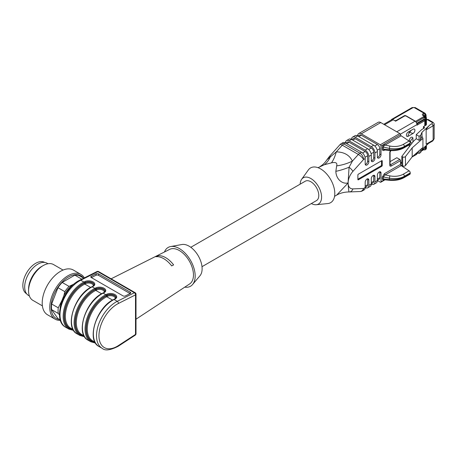 <?xml version="1.0" encoding="UTF-8"?>
<svg xmlns="http://www.w3.org/2000/svg" width="457" height="457" viewBox="0 0 457 457"><rect width="100%" height="100%" fill="white"/><g stroke="black" fill="none" stroke-linecap="round" stroke-linejoin="round"><path stroke-width="0.69" d="M44.695 262.444L44.677 262.432A18.086 10.442 120 0 0 26.597 272.875A18.086 10.442 120 0 0 26.597 293.754L26.609 293.765M29.385 295.959L28.528 295.468A18.6 10.74 -60 0 1 25.678 280.564A18.6 10.74 -60 0 1 37.828 264.169A18.6 10.74 -60 0 1 47.128 263.249L47.985 263.746M42.398 305.859L32.853 300.352A20.668 11.933 -60 0 1 28.574 290.892L28.574 289.201A18.6 10.74 -60 0 1 41.724 266.42L43.187 265.58A20.668 11.933 -60 0 1 53.52 264.552L63.066 270.064M28.574 290.892A20.668 11.933 -60 0 1 43.187 265.58M60.427 320.368A25.832 14.915 -60 0 1 55.114 319.169L47.562 314.81A25.832 14.915 -60 0 1 44.66 312.12A25.832 14.915 -60 0 1 49.362 282.123A25.832 14.915 -60 0 1 73.4 270.064L80.952 274.423A25.832 14.915 -60 0 1 84.351 277.89M55.114 319.169A25.832 14.915 -60 0 1 52.212 316.478A25.832 14.915 -60 0 1 56.914 286.482A25.832 14.915 -60 0 1 80.952 274.423M59.461 319.494A24.644 14.224 -60 0 1 53.429 315.85A24.644 14.224 -60 0 1 59.633 284.9A24.644 14.224 -60 0 1 83.403 278.022M59.507 314.953L58.25 313.445L51.647 309.635L57.97 318.638L60.307 319.986M58.25 313.445A24.112 13.921 -60 0 1 58.25 307.818L62.118 300.072A22.387 12.927 -60 0 0 60.153 307.755M51.647 309.635A24.112 13.921 -60 0 1 51.647 304.008L58.25 307.818M62.118 300.072L63.957 295.331L64.82 291.652L57.97 287.699A24.112 13.921 -60 0 1 62.192 282.449L69.041 286.402L74.217 283.94M64.82 291.652A24.112 13.921 -60 0 1 69.041 286.402M57.97 287.699L51.647 304.008M81.352 279.398L81.694 279.096L74.845 275.143L62.192 282.449M74.845 275.143A24.112 13.921 -60 0 1 79.067 275.52L83.722 278.21M81.694 279.096A24.112 13.921 -60 0 1 82.02 279.061M63.957 295.331A22.987 13.27 -60 0 1 72.149 285.139M96.147 273.794A1.719 0.925 -176.9 0 1 98.581 273.886L130.245 292.166A1.719 0.925 -176.9 0 1 130.748 292.868A1.719 0.925 -176.9 0 1 130.251 293.48L125.389 295.925A1.719 0.925 -176.9 0 1 122.956 295.833L91.291 277.553A1.719 0.925 -176.9 0 1 90.783 276.845A1.719 0.925 -176.9 0 1 91.286 276.239L96.147 273.794L96.067 275.24A1.719 0.925 -176.9 0 1 98.501 275.337L130.079 293.565M96.067 275.24L91.377 277.605M118.409 303.471A1.719 1.057 63.3 0 0 117.272 301.323A27.557 15.909 -60 0 0 98.261 325.47A27.557 15.909 -60 0 0 102.237 348.365C105.03 350.953 110.331 350.268 118.135 346.315L135.221 335.17A1.719 0.925 -123.1 0 0 135.5 334.433L118.409 345.572A25.832 14.915 -60 0 1 98.963 335.746A25.832 14.915 -60 0 1 118.409 303.471L135.5 294.879A1.719 1.057 -116.7 0 0 134.364 292.726L134.387 292.794M97.707 271.618L97.827 271.635A1.719 1.057 -116.7 0 0 96.975 271.544L79.884 280.135A1.719 1.057 -116.7 0 1 80.735 280.227A27.557 15.909 120 0 0 61.729 304.379A27.557 15.909 120 0 0 65.699 327.269C52.064 320.5 62.832 287.813 79.884 280.135M157.785 255.76A20.879 12.053 60 0 1 173.62 264.9L171.672 265.9A21.011 12.128 -120 0 0 155.837 256.76L157.785 255.76L157.785 256.691M136.003 319.186L189.655 283.934A19.971 11.528 -120 0 0 193.465 274.994A19.971 11.528 -120 0 0 184.965 255.132A19.971 11.528 -120 0 0 169.696 249.368L111.12 278.816M164.469 251.996A22.387 12.927 60 0 1 170.661 246.546A22.387 12.927 60 0 1 190.54 260.381A22.387 12.927 60 0 1 192.58 284.511A22.387 12.927 60 0 1 184.765 287.15M192.58 284.511L199.977 275.76A18.429 10.637 -120 0 0 202.114 268.739A18.429 10.637 -120 0 0 195.276 251.556A18.429 10.637 -120 0 0 181.937 244.512L170.661 246.546M402.657 165.88L402.657 156.882A1.719 0.994 0 0 0 405.445 156.585L412.18 147.851L412.18 156.848L405.445 165.583A1.719 0.994 180 0 1 402.657 165.88L401.817 165.4L401.817 156.397L413.551 141.184L416.236 138.705L416.236 134.632L421.794 129.514L423.913 128.286A1.719 0.994 0 0 0 424.416 127.583A1.719 0.994 0 0 0 423.913 126.88L423.445 126.612L425.398 125.486L425.398 119.049A1.719 0.994 -120 0 0 424.176 116.941L423.69 116.655A0.691 0.4 60 0 1 424.176 117.5L424.176 119.191M402.657 156.882L401.817 156.397M412.18 147.851L422.936 138.385L422.936 147.383L412.18 156.848M424.176 116.941L424.69 116.644A1.719 1.045 -57.3 0 1 425.621 116.598L423.833 115.455A1.719 1.045 -57.3 0 0 422.908 115.501A2.171 1.251 180 0 1 422.982 113.776L423.959 113.21L425.661 115.038L425.661 114.199L425.661 116.626M422.908 115.501L424.69 116.644A1.719 0.994 60 0 1 425.907 118.751A1.719 0.994 0 0 0 426.415 118.049A1.719 1.719 0 0 0 425.621 116.598M425.136 113.307L423.959 113.21L414.385 107.686A1.719 0.994 -60 0 1 415.247 107.601L412.065 107.601L391.603 119.414A1.719 0.994 -120 0 0 391.266 119.963M425.907 145.806L425.907 148.788A1.719 0.994 180 0 0 426.415 148.085A1.719 1.719 0 0 1 425.553 149.576A1.719 0.994 -120 0 0 425.907 148.788L425.398 149.085L425.398 146.28M422.936 138.385L421.988 136.346L420.634 139.459L419.086 140.35L416.236 138.705M426.415 120.122L427.295 119.608L431.922 122.282A1.719 0.994 180 0 1 431.922 123.687L430.237 124.664C427.763 127.029 426.398 128.754 426.153 129.834L426.153 144.178L427.346 144.069L432.785 140.933L434.15 138.734L434.15 124.39C434.31 123.761 433.859 123.024 432.785 122.196L428.158 119.528L426.781 119.563A1.034 0.594 60 0 1 427.295 119.608A1.719 0.994 -60 0 1 428.158 119.528M424.176 148.754L424.176 149.228A0.691 0.4 60 0 1 424.033 149.542L421.228 151.158M425.553 149.576L425.039 149.873A1.719 0.994 -120 0 1 424.176 149.787L423.89 149.622M425.039 149.873A1.719 0.994 -120 0 0 425.398 149.085M405.787 115.787L405.787 115.741A1.034 0.594 0 0 0 404.325 115.741L396.362 120.34A1.719 0.994 180 0 1 394.58 120.579M423.69 116.655L415.59 121.334L417.195 124.321A0.691 0.4 0 0 1 416.995 124.601L416.995 125.167L424.787 120.665L424.787 125.841M416.984 123.201L424.056 119.117L424.787 119.54L424.787 120.665M425.398 125.486L425.907 125.195A1.719 0.994 0 0 0 426.415 124.493L426.415 118.049M430.237 124.664L421.988 132.267L420.634 135.381L420.634 139.459M421.988 132.267L421.988 136.346M419.086 140.35L419.086 136.277L420.634 135.381M419.086 136.277L416.236 134.632M419.086 150.77L419.086 153.432L417.264 152.375M419.086 153.432L420.634 152.541L420.634 149.416M428.546 143.378L421.988 149.422L420.634 152.541M421.988 149.422L421.988 148.222M411.9 143.327L409.249 140.55M412.899 142.024L412.899 138.442C412.271 138.243 411.38 139.368 410.22 141.813L410.043 142.196M412.928 138.454L412.899 138.442A2.582 1.491 120 0 0 412.38 137.266A2.582 1.491 -60 0 1 412.928 138.454L412.928 141.996M406.919 136.369A2.582 1.491 120 0 0 408.198 136.232C407.713 135.786 408.238 134.449 409.78 132.227L411.329 130.234M413.094 133.433L413.071 133.421A2.582 1.491 120 0 0 414.756 131.153A2.582 1.491 120 0 0 414.373 129.08A2.582 1.491 -60 0 1 414.785 131.159A2.582 1.491 -60 0 1 413.094 133.433L408.227 136.249L413.071 133.421L408.198 132.016M383.766 124.293L391.82 119.643A2.753 1.594 60 0 1 392.517 119.528L392.466 119.5A1.719 0.994 -120 0 0 391.603 119.414M415.59 121.334L406.353 115.981A1.491 0.857 0 0 0 406.193 115.901A1.491 0.857 0 0 0 405.879 115.792M392.517 119.528L392.517 119.528A2.753 1.594 60 0 1 393.197 119.78L395.631 121.185L404.571 116.027A0.691 0.4 60 0 0 404.228 115.992L395.431 121.071M384.48 149.97A1.034 0.594 -120 0 0 384.451 150.199C383.126 150.833 382.4 150.53 382.281 149.273A1.034 0.594 0 0 1 383.274 149.119L389.421 149.759C395.579 150.159 400.572 149.256 404.394 147.045A1.719 0.994 60 0 1 404.039 147.834L409.889 144.458A1.719 0.994 60 0 0 410.243 143.669L410.243 143.081L404.394 146.463C400.572 148.668 395.579 149.313 389.421 148.382L383.274 147.12A1.034 0.594 0 0 0 382.281 147.274L383.48 144.629L384.434 143.955L400.498 134.684A1.034 0.594 -120 0 0 401.172 135.798L384.28 145.515L383.274 147.12L383.274 149.119L383.851 149.89M384.611 179.795L383.48 180.344L382.281 179.087A1.034 0.594 180 0 1 383.274 178.933L389.421 179.567C395.579 179.972 400.572 179.07 404.394 176.859A1.719 0.994 60 0 1 404.039 177.647L409.889 174.271A1.719 0.994 60 0 0 410.243 173.483L410.243 172.895L404.394 176.276C400.572 178.481 395.579 179.121 389.421 178.196L389.421 179.567A1.719 0.423 95.9 0 0 389.69 180.321C395.094 180.783 399.875 179.892 404.039 177.647M417.19 124.378L416.995 125.167M423.445 128.554L423.445 126.612M424.787 146.84L424.987 148.291L421.771 149.913M417.195 152.787L416.995 153.232A2.753 1.594 60 0 1 416.424 154.495L417.195 152.952A0.691 0.4 180 0 1 416.995 153.232L414.95 154.415M409.323 146.663A2.582 1.491 -60 0 1 409.272 146.189L409.272 144.812M409.272 141.144L409.272 140.562A2.582 1.491 -60 0 1 410.397 137.963A2.582 1.491 -60 0 1 412.391 137.271M408.227 136.249A2.582 1.491 -60 0 1 406.93 136.375A2.582 1.491 -60 0 1 406.536 134.307A2.582 1.491 -60 0 1 408.227 132.027L413.094 129.217A2.582 1.491 -60 0 1 414.385 129.085M381.749 166.297L358.368 179.795A0.691 0.4 -60 0 1 358.02 179.83A0.691 0.4 -60 0 1 357.877 179.515L357.877 175.014A0.691 0.4 -60 0 1 358.368 174.174L381.749 160.675A0.691 0.4 -60 0 1 382.092 160.641A0.691 0.4 -60 0 1 382.235 160.955L382.235 165.457A0.691 0.4 -60 0 1 381.749 166.297L381.018 165.874L357.877 179.235M381.018 165.874A0.691 0.4 120 0 0 381.504 165.034L382.235 165.457M381.504 160.813L381.504 165.034M382.281 179.087L382.281 177.088L384.451 173.654A1.034 0.594 60 0 0 385.131 174.888L389.952 175.882C395.014 176.796 399.452 176.242 403.263 174.22L409.112 170.838L401.183 165.623L385.131 174.888L383.274 176.933L383.274 178.933L384.046 179.738M381.018 181.766L381.018 173.049A2.582 1.491 -60 0 0 380.481 171.866A2.582 1.491 -60 0 0 378.493 172.557A2.582 1.491 -60 0 0 377.362 175.157L377.362 180.504L380.287 182.189A1.034 0.594 -120 0 0 380.801 182.24A1.034 0.594 -120 0 0 381.018 181.766L383.48 180.344A1.034 0.783 85.2 0 1 384.114 179.738M377.362 179.093L379.801 177.687L379.801 172.346A2.582 1.491 120 0 0 379.721 171.781M379.801 177.687A3.445 1.988 60 0 1 379.087 179.264L377.362 180.258M368.839 185.422L368.839 180.081A2.582 1.491 -60 0 0 368.302 178.898A2.582 1.491 -60 0 0 366.314 179.59A2.582 1.491 -60 0 0 365.183 182.189L365.183 187.53A5.164 2.982 -120 0 0 367.771 187.787A5.164 2.982 -120 0 0 368.839 185.422L371.273 184.017L371.273 178.676A2.582 1.491 -60 0 1 372.404 176.071A2.582 1.491 -60 0 1 374.392 175.379A2.582 1.491 -60 0 1 374.929 176.562L373.712 175.859L373.712 181.206A3.445 1.988 60 0 1 372.998 182.783L371.273 183.777M373.712 175.859A2.582 1.491 120 0 0 373.632 175.294M368.839 180.081L367.622 179.378L367.622 184.719A3.445 1.988 60 0 1 366.908 186.296L365.183 187.29M367.622 179.378A2.582 1.491 120 0 0 367.542 178.807M365.263 164.474A2.582 1.491 120 0 0 367.622 161.093L367.622 155.751L365.029 157.248M362.595 153.032L365.183 151.53A3.445 1.988 60 0 1 367.622 155.751M365.183 151.53L349.108 142.253L346.674 143.658M345.663 143.075L347.389 142.081A3.445 1.988 60 0 1 349.108 142.253M371.352 160.961A2.582 1.491 120 0 0 373.712 157.579L374.929 158.282L374.929 152.941A5.164 2.982 -120 0 0 371.273 146.611L355.198 137.329A5.164 2.982 -120 0 0 352.615 137.071A5.164 2.982 -120 0 0 351.547 139.436L367.622 148.719A5.164 2.982 60 0 1 371.273 155.049L368.839 156.454A5.164 2.982 -120 0 0 365.183 150.125L349.108 140.847A5.164 2.982 -120 0 0 346.526 140.59A5.164 2.982 -120 0 0 345.458 142.955L361.533 152.238A5.164 2.982 60 0 1 365.183 158.562L363.561 159.504A5.164 2.982 -120 0 0 359.905 153.175L361.533 152.238M373.712 157.579L373.712 152.238L371.118 153.735M368.679 149.513L371.273 148.017A3.445 1.988 60 0 1 373.712 152.238M371.273 148.017L355.198 138.734L352.764 140.145M351.753 139.562L353.478 138.562A3.445 1.988 60 0 1 355.198 138.734M377.442 157.442A2.582 1.491 120 0 0 379.801 154.066L381.018 154.769L381.018 146.046A1.034 0.594 -120 0 0 380.287 144.783L361.287 133.815A5.164 2.982 -120 0 0 358.705 133.558A5.164 2.982 -120 0 0 357.637 135.923L373.712 145.206A5.164 2.982 60 0 1 377.362 151.53L374.929 152.941M379.801 154.066L379.801 148.719L377.208 150.216M357.842 136.043L359.568 135.049A3.445 1.988 60 0 1 361.287 135.221L377.362 144.503A3.445 1.988 60 0 1 379.801 148.719M384.029 149.925L389.69 150.507A1.719 0.423 95.9 0 1 389.421 149.759L389.421 148.382A1.719 0.303 101.6 0 1 389.952 146.069L385.108 145.075A1.034 0.594 60 0 1 384.434 143.955M384.28 145.515A1.034 0.314 43.1 0 1 383.48 144.629L381.018 146.046M389.952 146.069C395.014 146.983 399.452 146.429 403.263 144.406L409.112 141.024A1.719 0.994 60 0 1 410.243 143.081M409.112 141.024L401.172 135.798M380.287 144.783L399.772 133.535L380.772 122.562L361.287 133.815M409.112 170.838A1.719 0.994 60 0 1 410.243 172.895M390.089 161.624L396.847 157.722L399.772 159.407A1.034 0.594 60 0 1 400.503 160.675L391.249 166.017A1.034 0.594 -120 0 0 390.518 164.749L399.772 159.407M358.705 133.558L378.19 122.31A5.164 2.982 60 0 1 380.772 122.562M352.615 137.071L355.049 135.666A5.164 2.982 60 0 1 357.637 135.923L355.198 137.329M346.526 140.59L348.959 139.185A5.164 2.982 60 0 1 351.547 139.436L349.108 140.847M341.248 143.635A5.164 5.164 0 0 0 339.985 144.663A5.164 1.445 41.9 0 1 342.287 145.177A5.164 2.982 -60 0 1 343.83 143.892A5.164 2.982 60 0 0 341.248 143.635L342.876 142.698A5.164 2.982 60 0 1 345.458 142.955L343.83 143.892L359.905 153.175A5.164 2.982 120 0 0 358.362 154.46A5.164 1.445 41.9 0 1 363.561 159.504L352.918 171.375A11.711 6.764 120 0 0 348.137 182.806L348.125 182.983C348.411 188.393 348.725 191.374 349.074 191.929L349.462 191.94A5.164 3.964 -92.2 0 0 352.918 188.884L363.561 188.473A5.164 3.964 87.8 0 1 360.105 191.523A5.164 5.164 0 0 0 362.492 190.837A5.164 2.982 -120 0 0 363.561 188.473L365.183 187.53A5.164 2.982 60 0 1 364.115 189.895L362.492 190.837M384.451 173.654L400.503 164.389A1.034 0.594 -120 0 0 401.183 165.623M382.281 177.088A1.034 0.594 180 0 1 383.274 176.933L389.421 178.196A1.719 0.303 101.6 0 1 389.952 175.882M377.362 180.504A5.164 2.982 60 0 1 376.294 182.869L373.86 184.274A5.164 2.982 -120 0 0 374.929 181.909L377.362 180.504M367.771 187.787L370.204 186.382A5.164 2.982 60 0 0 371.273 184.017A5.164 2.982 -120 0 0 373.86 184.274M374.929 176.562L374.929 181.909M367.622 161.093L368.839 161.801A2.582 1.491 -60 0 1 367.714 164.4A2.582 1.491 -60 0 1 365.72 165.091A2.582 1.491 -60 0 1 365.183 163.909L365.183 158.562M368.839 161.801L368.839 156.454M374.929 158.282A2.582 1.491 -60 0 1 373.803 160.881A2.582 1.491 -60 0 1 371.809 161.572A2.582 1.491 -60 0 1 371.273 160.39L371.273 155.049M381.018 154.769A2.582 1.491 -60 0 1 379.887 157.368A2.582 1.491 -60 0 1 377.899 158.059A2.582 1.491 -60 0 1 377.362 156.877L377.362 151.53M399.772 133.535A1.034 0.594 60 0 1 400.498 134.684M400.503 164.389L400.503 160.675M326.915 159.801L336.306 151.855A34.446 12.91 -88.8 0 1 331.445 162.858L324.379 164.72L318.032 167.679M336.655 165.868A34.446 22.067 -24.4 0 0 352.381 161.132L358.362 154.46L342.287 145.177L336.306 151.855C344.247 152.067 349.605 155.163 352.381 161.132L349.074 167.239L348.068 182.903C342.784 184.411 336.118 179.658 335.844 171.341L336.655 165.868C337.512 162.915 335.775 161.909 331.445 162.858M326.864 159.836L329.343 156.54A5.164 1.445 -138.1 0 1 330.48 156.505A34.446 20.331 -101.3 0 1 324.379 164.72M352.918 171.375A5.164 1.445 -138.1 0 0 349.074 167.239A34.446 12.91 -24.9 0 1 335.844 171.341M336.655 195.11L348.137 182.977A11.711 6.764 120 0 0 352.918 188.884M311.36 203.554A15.155 8.752 -120 0 0 316.295 204.713L327.795 203.559A20.062 11.585 -120 0 0 334.798 193.471A20.062 11.585 -120 0 0 324.333 171.621A20.062 11.585 -120 0 0 308.378 169.924L301.626 179.31A15.155 8.752 -120 0 0 300.163 184.16M316.295 204.713A15.155 8.752 -120 0 0 321.585 197.093A15.155 8.752 -120 0 0 313.679 180.589A15.155 8.752 -120 0 0 301.626 179.31M190.803 247.3L305.27 181.212A11.197 6.461 60 0 1 313.902 184.211A11.197 6.461 60 0 1 318.786 195.476A11.197 6.461 60 0 1 316.467 200.6L202 266.688M90.646 287.442L84.796 284.065L85.699 283.614A4.479 2.411 -176.9 0 1 90.926 283.38A4.479 2.411 -176.9 0 1 93.268 286.031M73.103 329.554L70.704 328.172A25.832 14.915 -60 0 1 66.979 306.71A25.832 14.915 -60 0 1 84.796 284.065A0.691 0.423 63.3 0 1 84.339 283.209A26.523 15.315 120 0 0 65.294 309.138A26.523 15.315 120 0 0 73.131 329.611M95.022 342.213L92.622 340.825A25.832 14.915 -60 0 1 88.898 319.363A25.832 14.915 -60 0 1 106.721 296.724L107.618 296.273A4.479 2.411 -176.9 0 1 112.85 296.033A4.479 2.411 -176.9 0 1 115.187 298.689M107.618 296.273A0.691 0.423 63.3 0 1 107.161 295.411L106.264 295.862A0.691 0.423 63.3 0 0 106.721 296.724L112.571 300.1M84.065 335.884L81.666 334.495A25.832 14.915 -60 0 1 77.936 313.039A25.832 14.915 -60 0 1 95.759 290.395L96.656 289.944A4.479 2.411 -176.9 0 1 101.888 289.709A4.479 2.411 -176.9 0 1 104.23 292.36M96.656 289.944A0.691 0.423 63.3 0 1 96.204 289.081L95.302 289.532A0.691 0.423 63.3 0 0 95.759 290.395L101.608 293.771M73.331 329.965A26.866 15.509 -60 0 1 65.003 309.429A26.866 15.509 -60 0 1 84.356 282.917A0.691 0.423 -116.7 0 0 83.899 282.055L84.802 281.603A5.855 3.153 -176.9 0 1 93.074 281.918A5.855 3.153 -176.9 0 1 93.085 286.385A0.691 0.423 63.3 0 0 92.742 286.35L94.068 284.854A5.164 2.782 3.1 0 0 90.954 282.089A5.164 2.782 3.1 0 0 85.259 282.466L85.242 282.752A0.691 0.423 -116.7 0 0 85.699 283.614M84.339 283.209L85.242 282.752A5.164 2.782 -176.9 0 1 90.8 282.346A5.164 2.782 -176.9 0 1 94.056 284.985M95.25 342.624A26.866 15.509 -60 0 1 86.921 322.088A26.866 15.509 -60 0 1 106.281 295.57L107.178 295.119A0.691 0.423 -116.7 0 0 106.721 294.257A5.855 3.153 -176.9 0 1 114.993 294.571A5.855 3.153 -176.9 0 1 115.004 299.038A0.691 0.423 -116.7 0 0 114.661 299.004L115.992 297.507A5.164 2.782 3.1 0 0 112.873 294.748A5.164 2.782 3.1 0 0 107.178 295.119L107.161 295.411A5.164 2.782 -176.9 0 1 112.719 294.999A5.164 2.782 -176.9 0 1 115.975 297.638M106.264 295.862A26.523 15.315 120 0 0 87.213 321.791A26.523 15.315 120 0 0 95.05 342.264M84.288 336.295A26.866 15.509 -60 0 1 75.965 315.758A26.866 15.509 -60 0 1 95.319 289.247A0.691 0.423 -116.7 0 0 94.862 288.384L95.764 287.933A5.855 3.153 -176.9 0 1 104.036 288.247A5.855 3.153 -176.9 0 1 104.042 292.714A0.691 0.423 63.3 0 0 103.705 292.674L105.03 291.183A5.164 2.782 3.1 0 0 101.911 288.418A5.164 2.782 3.1 0 0 96.216 288.79L96.204 289.081A5.164 2.782 -176.9 0 1 101.762 288.675A5.164 2.782 -176.9 0 1 105.013 291.309M95.302 289.532A26.523 15.315 120 0 0 76.25 315.467A26.523 15.315 120 0 0 84.094 335.935M91.84 286.802A0.691 0.423 63.3 0 1 92.183 286.836A27.557 15.909 120 0 0 73.177 310.988A27.557 15.909 120 0 0 77.147 333.878C63.98 327.743 74.668 294.399 91.84 286.802L92.742 286.35M84.356 282.917L85.259 282.466A0.691 0.423 63.3 0 0 84.802 281.603M73.617 330.44L68.87 329.097A27.557 15.909 -60 0 1 64.894 306.207A27.557 15.909 -60 0 1 83.899 282.055L80.735 280.227L97.827 271.635L134.364 292.726L117.272 301.323L114.107 299.495A27.557 15.909 120 0 0 95.096 323.642A27.557 15.909 120 0 0 99.072 346.537C85.905 340.396 96.593 307.053 113.764 299.455A0.691 0.423 63.3 0 1 114.107 299.495L115.004 299.038M118.135 346.315A1.719 0.925 -123.1 0 0 118.409 345.572M106.281 295.57A0.691 0.423 -116.7 0 0 105.824 294.714L106.721 294.257M95.536 343.093L90.789 341.756A27.557 15.909 -60 0 1 86.813 318.86A27.557 15.909 -60 0 1 105.824 294.714L103.145 293.166A27.557 15.909 120 0 0 84.134 317.318A27.557 15.909 120 0 0 88.11 340.208C74.942 334.067 85.63 300.723 102.802 293.131A0.691 0.423 63.3 0 1 103.145 293.166L104.042 292.714M95.319 289.247L96.216 288.79A0.691 0.423 63.3 0 0 95.764 287.933M84.574 336.763L79.826 335.427A27.557 15.909 -60 0 1 75.856 312.537A27.557 15.909 -60 0 1 94.862 288.384L92.183 286.836L93.085 286.385M135.5 294.879L135.5 334.433A1.719 0.994 0 0 0 136.003 333.73L136.003 294.177A1.719 0.994 180 0 1 135.5 294.879M130.245 292.166L130.171 293.52M98.581 273.886L98.501 275.337M91.217 277.508L91.286 276.239M136.003 294.177A1.719 1.719 0 0 0 135.146 292.686L98.609 271.589A1.719 0.994 120 0 0 97.827 271.635M135.146 292.686A1.719 0.994 120 0 0 134.364 292.726M405.445 165.583L405.445 156.585M425.964 115.844A0.691 0.4 -0 0 0 426.107 115.604L425.964 114.878M432.773 122.219L431.922 122.282L428.512 120.317M426.153 129.834L433.139 125.801L433.139 140.145L426.153 144.178M431.922 123.687L433.139 125.801L434.099 124.39M434.099 138.734L432.773 140.91M433.139 137.329L433.139 134.941M424.176 149.228L421.365 150.85M417.989 152.798L417.172 153.272M414.385 107.686A1.034 0.594 0 0 0 412.922 107.686A1.719 0.994 -120 0 0 412.065 107.601M422.982 113.776A1.719 0.994 60 0 1 424.193 115.684M424.359 115.792L425.661 115.038M425.398 119.049L425.907 118.751L425.907 125.195M424.176 117.5L416.333 122.03M424.787 119.54L417.167 123.938M423.913 128.286L423.913 126.88M412.922 107.686L392.466 119.5M404.571 116.027A1.034 0.594 0 0 1 406.033 116.027A0.691 0.4 -60 0 1 406.353 115.981M415.367 121.185A0.691 0.4 120 0 0 415.042 121.231A2.753 1.594 60 0 1 416.995 124.601L400.355 134.209M406.033 116.027L415.042 121.231L396.75 131.787M410.243 143.669L404.394 147.045L404.394 146.463A1.719 0.994 60 0 0 403.263 144.406M403.263 174.22A1.719 0.994 60 0 1 404.394 176.276L404.394 176.859L410.243 173.483M417.384 152.449L416.995 152.672M390.078 164.834A1.034 0.594 120 0 0 390.518 164.749L390.089 164.503M371.273 182.611L373.712 181.206M365.183 186.125L367.622 184.719M365.183 150.125L367.622 148.719M371.273 146.611L373.712 145.206M374.769 146L377.362 144.503M361.287 135.221L358.854 136.626M384.571 124.755L393.197 119.78M401.817 161.995L400.503 162.755M382.235 160.955L381.749 160.675M357.877 179.515L358.368 179.795M390.558 150.582A2.068 1.194 120 0 0 389.787 152.518A1.034 0.594 180 0 0 390.089 152.095L390.089 164.749A1.034 0.594 180 0 1 389.787 165.171L389.787 152.518M389.787 165.171A2.068 1.194 120 0 0 391.249 166.017M381.018 173.049L379.801 172.346M382.281 149.273L382.281 147.274M384.788 149.999L384.451 150.199M79.826 335.427L77.147 333.878M68.87 329.097L65.699 327.269M102.237 348.365L99.072 346.537M114.661 299.004L113.764 299.455M90.789 341.756L88.11 340.208M103.705 292.674L102.802 293.131M98.609 271.589A1.719 1.719 0 0 0 96.975 271.544M135.221 335.17A1.719 1.719 0 0 0 136.003 333.73M425.164 113.325L425.964 114.616L425.964 116.895M418.195 152.912L417.121 153.535M425.061 113.267L415.247 107.601M426.107 115.604L426.107 117.072M426.415 119.774L426.781 119.563M426.415 148.085L426.415 145.343M406.193 115.901L404.228 115.992M389.69 150.507C395.094 150.97 399.875 150.079 404.039 147.834M424.987 120.105L424.987 125.726M424.987 146.657L424.987 148.171M424.89 148.348L421.64 150.222M417.584 152.564L417.092 152.844M384.137 179.744L389.69 180.321M400.503 163.686L401.817 162.926M412.048 157.019L416.424 154.495M391.032 150.462L390.089 152.095M380.801 182.24L384.971 179.835M360.105 191.523L349.462 191.94M339.985 144.663L329.343 156.54M326.892 159.784C324.956 162.738 322.711 164.96 320.163 166.451M349.051 191.946C344.287 192.026 340.168 193.071 336.695 195.088L334.564 196.321"/></g></svg>
